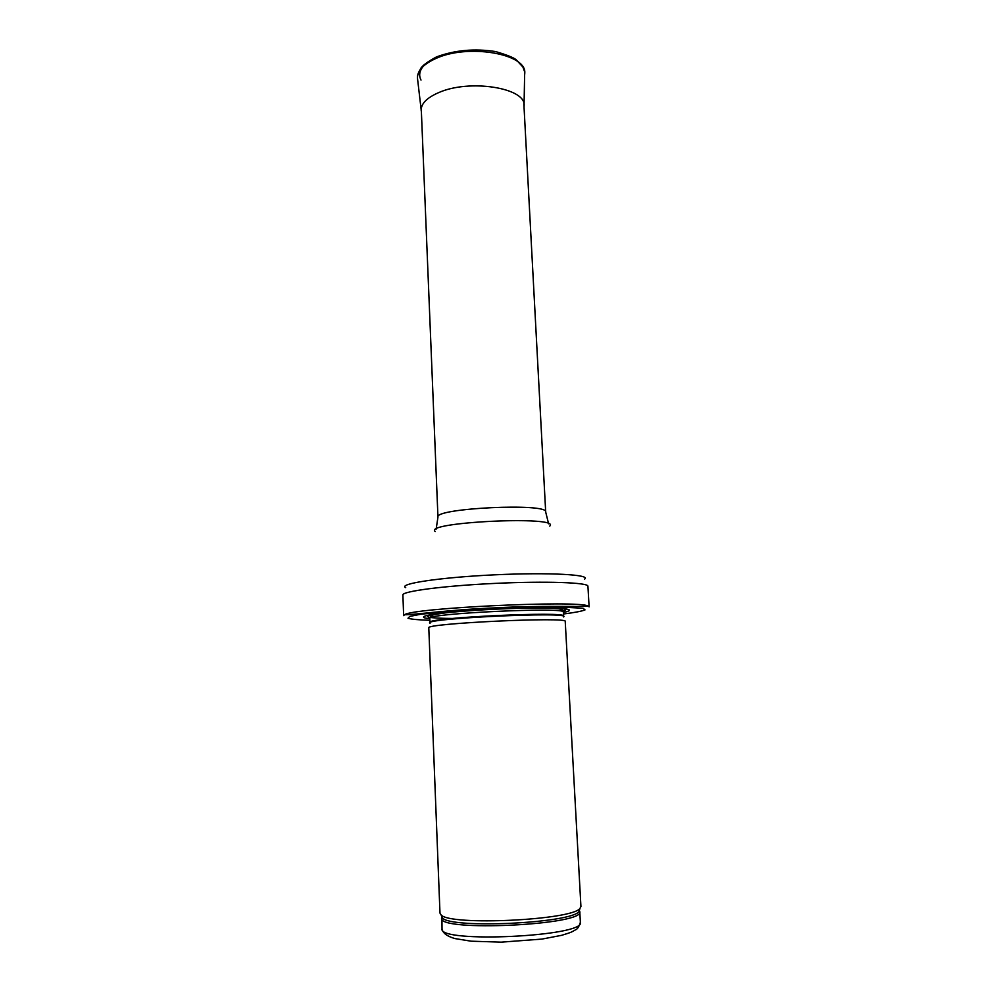 <?xml version="1.0" encoding="UTF-8"?>
<svg xmlns="http://www.w3.org/2000/svg" width="992" height="992" viewBox="0 0 992 992"><rect width="100%" height="100%" fill="white"/><g stroke="black" fill="none" stroke-linecap="round" stroke-linejoin="round"><path stroke-width="1.49" d="M580.928 906.49L579.973 908.387C572.372 920.204 449.798 925.982 441.118 914.934L439.989 913.136L428.792 627.874C423.832 623.435 569.755 616.553 565.229 621.438L580.928 906.49M563.369 612.411C571.28 610.849 571.504 609.596 564.064 608.691C552.197 607.662 525.586 607.811 496.273 609.138C466.972 610.564 440.473 612.932 428.755 615.077C421.426 616.677 421.774 617.892 429.796 618.71M563.357 612.176L566.209 611.841M589.112 606.881L588.082 606.075C579.849 600.024 412.226 607.922 404.587 614.73L403.645 615.623L402.888 594.964C401.909 591.319 443.97 585.776 495.07 583.395C546.158 580.965 588.554 582.515 587.921 586.235L589.112 606.881M426.907 618.413L429.784 618.475M442.023 928.81C442.705 933.038 446.983 936.287 454.857 938.556L471.076 941.185L501.196 942.152L541.868 939.102L561.646 935.32C572.694 932.021 571.789 931.81 575.41 929.888C577.381 929.293 579.03 926.764 580.37 922.287C586.024 936.498 437.745 943.491 442.023 928.81L441.924 916.98M579.353 910.495L579.787 911.586C585.392 925.102 437.298 932.083 441.601 918.108L442.308 917.922L441.304 915.418M579.824 908.883L579.08 911.474C571.528 923.267 450.926 928.958 442.308 917.922L441.118 914.934M563.518 616.95C574.021 611.246 419.083 618.549 430.069 623.236M563.568 616.478L563.568 616.106C567.945 610.985 425.109 617.718 429.945 622.406L429.97 622.778M563.568 616.106L563.344 612.114C567.709 606.744 424.936 613.478 429.784 618.413L429.945 622.406M563.158 611.109C567.387 609.944 566.358 609.038 560.071 608.394M432.71 614.395C421.823 616.888 428.395 618.252 452.426 618.462M563.456 614.011C574.678 612.572 581.87 611.208 585.032 609.894L583.073 608.232L552.209 606.658L496.223 608.084L466.488 609.795L420.831 614.222L409.795 616.404L407.985 618.252C411.271 619.256 418.562 619.938 429.858 620.31M584.412 579.216C592.286 574.678 549.518 572.21 494.661 574.827C439.791 577.381 397.445 583.866 405.716 587.648M549.742 526.12C561.844 515.48 422.195 522.065 435.24 531.514M548.601 523.801L545.687 512.021C548.725 502.696 434.05 508.102 437.956 517.092L436.158 529.108M423.162 66.377C419.43 71.015 418.711 75.578 421.017 80.079M524.743 74.164L524.768 73.086C526.789 53.568 467.22 43.4 435.228 58.801C423.162 64.406 417.248 70.854 417.471 78.145L417.595 79.224M524.036 107.074L524.111 105.536C525.983 87.817 469.142 78.74 438.402 92.74L438.29 92.777C426.721 97.898 421.017 103.763 421.178 110.397L421.402 111.922M580.37 922.287L579.787 911.586L579.08 911.474L579.973 908.387M563.344 612.114C562.749 609.262 562.514 608.642 545.464 607.972M447.194 612.61C429.114 615.152 433.231 615.263 431.173 615.821L429.784 618.413M588.082 606.075C579.328 607.154 540.962 605.244 496.025 607.836C451.05 609.497 413.131 615.015 404.587 614.73M545.687 512.021L523.85 103.614M437.956 517.092L421.253 108.45M421.389 111.662L417.471 78.145L417.57 75.64L420.397 69.006C422.034 65.819 427.416 61.764 436.567 56.879C454.944 50.108 474.647 48.335 495.665 51.572C507.024 54.957 513.868 57.697 516.187 59.78L522.883 66.985L524.681 71.895L524.024 106.826"/></g></svg>
